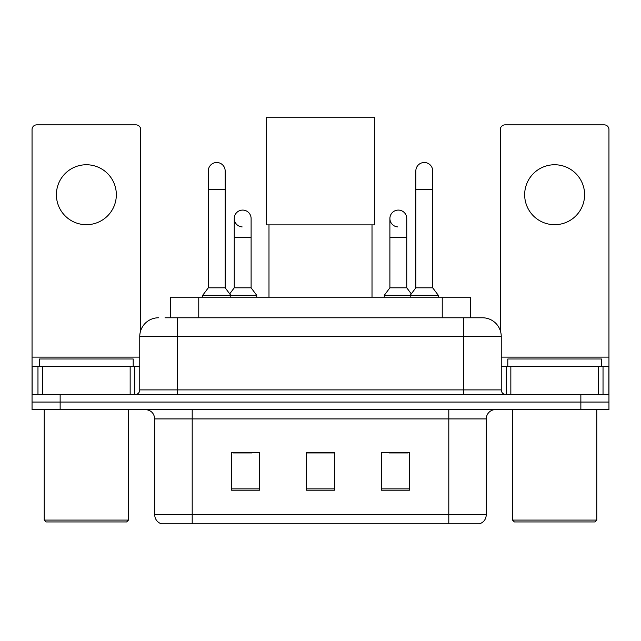<?xml version="1.0" encoding="UTF-8"?>
<svg xmlns="http://www.w3.org/2000/svg" width="641" height="641" viewBox="0 0 641 641"><rect width="100%" height="100%" fill="white"/><g stroke="black" fill="none" stroke-linecap="round" stroke-linejoin="round"><path stroke-width="0.96" d="M170.674 317.784L170.674 297.184L470.326 297.184L470.326 317.784M165.466 317.784L482.232 317.784M165.041 317.784L177.212 317.784L177.212 336.517L139.754 336.517L139.754 389.896A4.679 4.679 0 0 1 135.067 394.576M158.479 317.784A18.733 18.733 0 0 0 139.754 336.517M482.521 317.784A18.733 18.733 0 0 1 501.246 336.517L501.246 389.896C501.526 392.741 503.089 394.303 505.933 394.576M60.142 394.576L32.05 394.576L32.05 402.075L60.142 402.075L32.05 402.075L32.05 409.567L60.142 409.567L60.142 402.075L580.858 402.075L60.142 402.075L60.142 394.576L580.858 394.576L580.858 402.075L608.95 402.075L580.858 402.075L580.858 409.567L60.142 409.567M580.858 409.567L608.95 409.567L608.95 366.484L608.95 394.576L580.858 394.576M486.263 514.827C486.006 519.314 483.755 522.311 479.524 523.817L448.804 523.817L448.804 514.827L486.263 514.827L486.263 418.926A9.367 9.367 0 0 1 495.629 409.567M154.737 514.827L192.196 514.827L192.196 523.817L448.804 523.817L161.476 523.817A9.367 9.367 0 0 1 154.737 514.827L154.737 418.926C154.177 413.245 151.06 410.12 145.371 409.567M409.471 490.197L409.471 452.738L381.371 452.738L381.371 490.197L409.471 490.197M259.629 490.197L259.629 452.738L231.529 452.738L231.529 490.197L259.629 490.197M334.546 490.197L334.546 452.738L306.454 452.738L306.454 490.197L334.546 490.197M233.308 452.931L252.041 452.931M388.959 452.931L407.692 452.931M334.546 452.931L306.454 452.931M86.367 164.753A29.967 29.967 0 0 0 56.4 194.728A29.967 29.967 0 0 0 86.367 224.695A29.967 29.967 0 0 0 116.333 194.728A29.967 29.967 0 0 0 86.367 164.753M130.155 394.576L130.155 366.484L42.586 366.484L42.586 394.576M140.683 330.668L140.683 129.546A4.679 4.679 0 0 0 136.004 124.859L36.729 124.859A4.679 4.679 0 0 0 32.05 129.546L32.05 366.484L42.586 366.484M130.155 366.484L139.754 366.484M32.05 394.576L32.05 366.484M126.638 521.95L46.096 521.95L44.221 520.075L128.512 520.075L126.638 521.95M44.221 409.567L44.221 520.075M128.512 409.567L128.512 520.075M133.192 366.484L133.192 358.992L39.542 358.992L39.542 366.484M268.988 224.879L268.988 297.184M372.012 224.879L372.012 297.184M266.648 117.183L374.352 117.183L374.352 224.879L266.648 224.879L266.648 117.183M208.301 189.664L225.159 189.664L225.159 287.817L208.301 287.817L208.301 170.939A8.429 8.429 0 0 1 217.259 162.526A8.429 8.429 0 0 1 225.159 170.939A8.429 8.429 0 0 0 217.259 162.526M208.301 287.817L202.684 295.309L202.684 297.184M225.159 287.817L230.784 295.309L202.684 295.309M251.104 287.817L251.104 237.242L234.245 237.242L234.245 287.817L251.104 287.817L256.721 295.309L230.784 295.309L230.784 297.184M415.841 189.664L432.699 189.664L432.699 287.817L415.841 287.817L415.841 170.939A8.429 8.429 0 0 1 424.799 162.526A8.429 8.429 0 0 1 432.699 170.939A8.429 8.429 0 0 0 424.799 162.526M415.841 287.817L410.216 295.309L410.216 297.184M432.699 287.817L438.316 295.309L384.28 295.309L384.28 297.184M438.316 295.309L438.316 297.184M242.146 226.922A8.429 8.429 0 0 1 234.245 218.509A8.429 8.429 0 0 1 243.203 210.104A8.429 8.429 0 0 1 251.104 218.509L251.104 237.242M234.245 287.817L229.702 293.874M256.721 295.309L256.721 297.184M397.797 226.922A8.429 8.429 0 0 1 389.896 218.509A8.429 8.429 0 0 1 398.854 210.104A8.429 8.429 0 0 1 406.755 218.509L406.755 237.242L389.896 237.242L389.896 218.509M406.755 237.242L406.755 287.817L389.896 287.817L389.896 237.242M389.896 287.817L384.28 295.309M406.755 287.817L411.298 293.874M554.633 164.753A29.967 29.967 0 0 0 524.667 194.728A29.967 29.967 0 0 0 554.633 224.695A29.967 29.967 0 0 0 584.6 194.728A29.967 29.967 0 0 0 554.633 164.753M598.414 394.576L598.414 366.484L510.845 366.484L510.845 394.576M598.414 366.484L608.95 366.484L608.95 129.546A4.679 4.679 0 0 0 604.271 124.859L504.996 124.859A4.679 4.679 0 0 0 500.317 129.546L500.317 330.668M501.246 366.484L510.845 366.484M594.904 521.95L514.362 521.95L512.488 520.075L596.779 520.075L594.904 521.95M512.488 409.567L512.488 520.075M596.779 409.567L596.779 520.075M601.458 366.484L601.458 358.992L507.808 358.992L507.808 366.484M198.766 317.784L198.766 297.184M442.234 317.784L442.234 297.184M177.212 394.576L177.212 389.896L501.246 389.896M139.754 389.896L177.212 389.896L177.212 336.517L463.788 336.517L463.788 394.576M501.246 336.517L463.788 336.517L463.788 317.784M448.804 409.567L448.804 418.926L154.737 418.926M486.263 418.926L448.804 418.926L448.804 514.827L192.196 514.827L192.196 409.567M334.546 488.899L306.454 488.899M259.629 488.899L231.529 488.899M409.471 488.899L381.371 488.899M139.754 357.117L32.05 357.117M134.762 366.484L134.762 394.576M32.122 366.484L32.122 394.576M37.971 394.576L37.971 366.484M608.95 357.117L501.246 357.117M608.878 394.576L608.878 366.484M603.029 366.484L603.029 394.576M506.238 394.576L506.238 366.484M225.159 189.664L225.159 170.939M432.699 189.664L432.699 170.939M234.245 237.242L234.245 218.509"/></g></svg>
